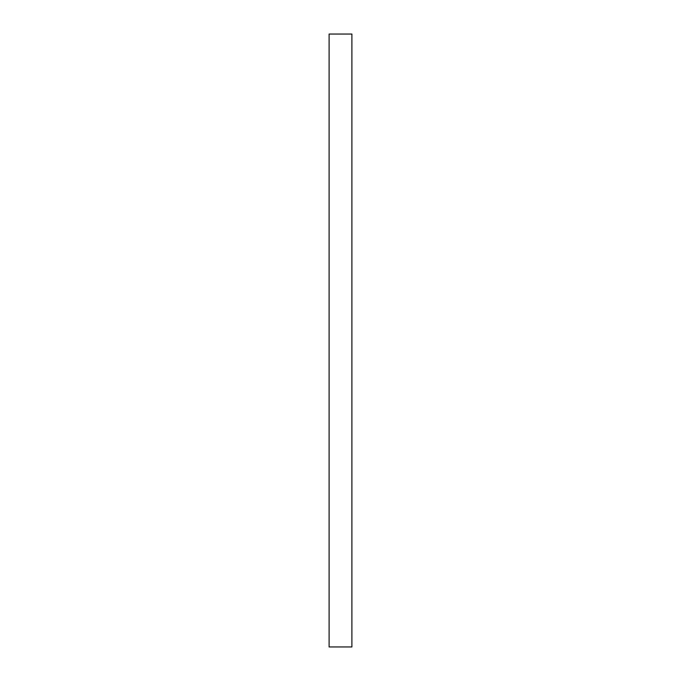<?xml version="1.0" encoding="UTF-8"?>
<svg xmlns="http://www.w3.org/2000/svg" width="681" height="681" viewBox="0 0 681 681"><rect width="100%" height="100%" fill="white"/><g stroke="black" fill="none" stroke-linecap="round" stroke-linejoin="round"><path stroke-width="1.02" d="M351.89 34.05L351.89 646.95L329.11 646.95L329.11 34.05L351.89 34.05"/></g></svg>
